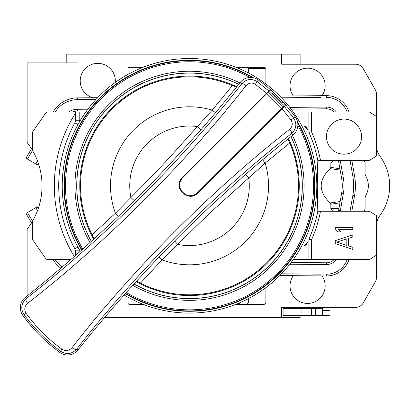 <?xml version="1.0" encoding="UTF-8"?>
<svg xmlns="http://www.w3.org/2000/svg" width="409" height="409" viewBox="0 0 409 409"><rect width="100%" height="100%" fill="white"/><g stroke="black" fill="none" stroke-linecap="round" stroke-linejoin="round"><path stroke-width="0.61" d="M27.117 295.932L27.117 229.986A2.633 2.633 0 0 1 27.659 228.386A70.225 70.225 0 0 0 31.478 222.844M31.478 148.764A70.225 70.225 0 0 0 27.659 143.222A2.633 2.633 0 0 1 27.117 141.621L27.117 62.904L78.032 62.904L78.032 54.126L281.694 54.126L281.694 64.223L355.605 64.223A8.778 8.778 0 0 1 363.223 68.646L375.339 89.852A8.778 8.778 0 0 1 376.5 94.208L376.5 116.453L369.475 112.066L311.54 112.066L311.54 131.81A133.431 133.431 0 0 1 320.498 160.348L317.813 160.348A130.798 130.798 0 0 0 308.902 132.373L311.54 131.81M38.61 164.127L39.126 165.778M39.269 166.279L39.535 167.215M39.99 168.953L40.062 169.249M74.3 256.52A135.19 135.19 0 0 1 75.399 113.329L75.399 112.066L47.807 112.066A2.633 2.633 0 0 0 45.644 113.196L32.858 131.575A2.633 2.633 0 0 0 32.383 133.083L32.383 149.556A2.633 2.633 0 0 0 32.735 150.865A70.225 70.225 0 0 1 32.735 220.742A2.633 2.633 0 0 0 32.383 222.051L32.383 238.529A2.633 2.633 0 0 0 32.858 240.032L45.644 258.411A2.633 2.633 0 0 0 47.807 259.541L70.834 259.541M40.062 202.363L39.842 203.232M39.535 204.393L39.458 204.674M39.126 205.819L38.61 207.481M78.032 54.126L66.202 54.126L66.202 62.904M104.632 317.481L281.694 317.481L281.694 307.384L355.605 307.384A8.778 8.778 0 0 0 363.223 302.962L375.339 281.755A8.778 8.778 0 0 0 376.5 277.404L376.5 215.65L369.475 211.264L320.498 211.264A133.431 133.431 0 0 1 311.535 239.797L311.54 259.541L369.475 259.541L376.5 255.155M376.5 225.886A17.556 17.556 0 0 1 379.92 215.477A50.036 50.036 0 0 0 379.92 156.131A17.556 17.556 0 0 1 376.5 145.722M97.654 97.695L77.495 97.874L77.511 99.632L95.987 99.464L77.511 99.632A26.774 26.774 0 0 0 55.138 112.066M248.335 72.92L248.335 68.61L265.891 68.61L264.372 67.296L235.967 67.296M265.891 68.61L265.891 83.973M322.052 95.686A17.556 17.556 0 0 0 307.588 68.175A17.556 17.556 0 0 0 293.309 95.941M320.656 97.454L281.484 97.802M365.089 172.869L365.089 162.981A2.633 2.633 0 0 0 362.451 160.348L351.822 160.348L354.562 175.896A57.061 57.061 0 0 1 354.562 195.712L351.822 211.264L354.562 195.712L352.834 195.41A55.302 55.302 0 0 0 352.834 176.202L350.038 160.348L352.834 176.202L354.562 175.896M365.089 173.927L365.488 175.461C369.312 182.358 369.312 189.249 365.488 196.146L365.089 197.68L365.089 208.626A2.633 2.633 0 0 1 362.456 211.264M281.484 273.805L320.656 274.153M293.309 275.666A17.556 17.556 0 0 0 307.588 303.437A17.556 17.556 0 0 0 322.052 275.922M265.891 287.634L265.891 302.997L264.372 304.311L235.967 304.311M143.068 67.296L129.387 67.296A1.319 1.319 0 0 0 128.068 68.61L128.068 74.331M128.068 297.277L128.068 302.997A1.319 1.319 0 0 0 129.387 304.311L143.068 304.311M115.277 82.413A17.556 17.556 0 0 0 97.782 63.344A17.556 17.556 0 0 0 92.807 97.741M338.453 160.348A105.343 105.343 0 0 0 338.596 161.172L341.597 178.181L338.596 161.172A105.343 105.343 0 0 1 338.453 160.348L341.285 160.348M53.165 259.679L53.165 259.679A28.528 28.528 0 0 0 60.813 268.166A28.528 28.528 0 0 1 53.165 259.679L53.395 259.541M25.951 213.457L32.383 224.383L25.951 213.457L27.464 212.568L32.536 221.177M37.516 210.604L35.788 207.665L37.296 206.775L38.288 208.457M35.788 207.665L27.464 212.568M291.121 262.476L326.367 262.793L291.121 262.476M340.237 160.348A103.584 103.584 0 0 0 340.324 160.865L343.325 177.879L341.597 178.181A43.891 43.891 0 0 1 341.597 193.426L343.325 193.733A45.65 45.65 0 0 0 343.325 177.879A45.65 45.65 0 0 1 343.325 193.733L340.324 210.742L338.596 210.441L341.597 193.426L338.596 210.441A105.343 105.343 0 0 0 338.453 211.264M37.296 164.832L38.288 163.155L37.296 164.832L35.788 163.943L37.516 161.003M32.536 150.43L27.464 159.045L25.951 158.15L32.383 147.225M27.464 159.045L35.788 163.943M334.071 259.541A10.532 10.532 0 0 1 326.367 262.793L326.351 264.551L289.782 264.219M293.268 112.066L311.54 112.066M75.399 112.066L85.767 112.066M308.902 132.373L308.902 112.066L308.902 132.373A130.798 130.798 0 0 1 317.813 160.333M320.498 160.348L369.475 160.348L376.5 155.957L376.5 116.453M344.02 119.091A17.556 17.556 0 0 0 326.464 136.647A17.556 17.556 0 0 0 344.02 154.203A17.556 17.556 0 0 0 361.576 136.647A17.556 17.556 0 0 0 344.02 119.091M317.65 171.443L317.266 185.804L317.798 211.274L320.498 211.264L317.813 211.264A130.798 130.798 0 0 1 308.902 239.239L311.535 239.797M311.54 259.541L293.268 259.541M308.902 239.239L308.902 259.541M304.194 245.763L307.645 241.964A130.798 130.798 0 0 1 306.914 243.483A4.392 4.392 0 0 1 304.194 245.763M317.798 160.338L317.266 185.804L317.65 200.165M306.914 128.124A130.798 130.798 0 0 1 307.645 129.643L304.194 125.844A4.392 4.392 0 0 1 306.914 128.124M340.17 201.519L330.181 202.941C318.217 191.514 318.217 180.093 330.181 168.666L340.17 170.093M330.181 168.666L330.85 167.358L339.935 168.759M330.85 167.358L330.85 162.981L333.78 160.348L317.798 160.348M339.935 202.849L330.85 204.249L330.181 202.941M333.764 211.264L330.85 208.626L330.85 204.249M336.996 160.348L333.78 160.348M365.089 203.513L365.089 204.664M300.124 307.384L300.124 308.703M300.124 315.722L300.124 317.481L281.694 317.481M300.124 64.223L300.124 54.126L281.694 54.126M75.333 121.514A4.392 4.392 0 0 0 75.399 120.757L75.399 117.076M77.935 124.556L74.857 122.869A4.392 4.392 0 0 0 75.149 122.219M79.786 251.688L79.786 250.855L75.399 250.855A4.392 4.392 0 0 0 75.333 250.098M75.149 249.393A4.392 4.392 0 0 0 74.857 248.744A130.798 130.798 0 0 1 74.857 122.869L75.399 120.757L75.399 113.329M77.935 247.051L74.857 248.744L75.399 250.855L75.399 255.559M335.242 240.671L335.242 243.595L352.798 249.449L352.798 247.251L348.315 245.789L348.315 238.473L352.798 237.01L352.798 234.817L335.242 240.671M336.735 242.133L346.822 238.841L346.822 245.426L336.735 242.133M352.798 227.501L335.242 227.501L335.242 229.694L337.854 231.893L340.845 231.893L338.228 229.694L352.798 229.694L352.798 227.501M289.782 107.388L326.351 107.061L326.367 108.814A10.532 10.532 0 0 1 334.071 112.066A10.532 10.532 0 0 0 326.367 108.814L291.121 109.131M68.4 112.066A17.117 17.117 0 0 1 77.598 109.285L77.613 111.043A15.363 15.363 0 0 0 72.235 112.066A15.363 15.363 0 0 1 77.613 111.043L86.56 110.962M77.495 97.874A28.528 28.528 0 0 0 53.165 111.928L53.083 112.066M347.164 259.541A21.948 21.948 0 0 1 326.264 274.204L326.249 275.963L279.787 275.543L326.249 275.963A23.702 23.702 0 0 0 349.015 259.541M349.015 112.066A23.702 23.702 0 0 0 326.249 95.65L279.787 96.064M248.335 298.688L248.335 302.997L246.816 304.311M238.677 302.997L240.195 304.311M240.195 67.296L238.677 68.61M248.335 68.61L246.816 67.296M322.952 315.722L311.622 315.722L311.622 308.703L322.952 308.703L322.952 315.722L329.971 315.722L329.971 307.384M301.075 308.703L283.008 308.703L283.008 315.722L301.075 315.722L301.075 308.703L311.622 308.703M311.622 315.722L301.075 315.722M322.952 308.703L322.952 307.384M329.971 310.457L322.952 310.457L329.971 310.457M124.106 294.996A127.286 127.286 0 0 0 316.806 185.804A127.286 127.286 0 0 0 189.52 58.518A127.286 127.286 0 0 0 80.322 251.213M253.437 77.761A125.532 125.532 0 0 0 200.492 60.752L199.612 60.731A125.481 125.481 0 0 0 179.423 60.731L178.544 60.752A125.532 125.532 0 0 0 81.662 250.027M125.292 293.662A125.532 125.532 0 0 0 178.544 310.855L179.423 310.876A125.481 125.481 0 0 0 199.612 310.876L200.492 310.855A125.532 125.532 0 0 0 297.558 121.887M148.375 80.9L147.736 81.023M239.873 82.904A114.561 114.561 0 0 0 90.006 242.552M132.767 285.318A114.561 114.561 0 0 0 292.415 135.451M238.754 84.315A112.802 112.802 0 0 0 91.34 241.346M133.973 283.984A112.802 112.802 0 0 0 291.009 136.57M238.692 84.392A112.71 112.71 0 0 0 91.412 241.284M134.04 283.912A112.71 112.71 0 0 0 290.932 136.626M236.382 87.281A0.879 0.879 -64.1 0 0 236.346 87.322L215.691 112.557L200.732 129.996L170.655 163.247C163.043 171.294 156.519 178.513 134.525 200.517L118.068 216.55L94.188 238.759A1333.125 1333.125 0 0 1 25.307 297.374A13.17 13.17 0 0 0 22.853 315.436A168.544 168.544 0 0 0 59.888 352.471A13.17 13.17 0 0 0 77.95 350.012A1333.125 1333.125 0 0 1 136.565 281.136L140.435 283.12L162.087 259.894L177.818 244.418C199.975 222.276 207.169 215.778 215.17 208.207L265.196 163.104L289.741 142.961L288.002 138.973A1333.125 1333.125 0 0 1 292.895 135.067A13.17 13.17 0 0 0 295.349 117.005A168.544 168.544 0 0 0 258.319 79.97A13.17 13.17 0 0 0 240.257 82.429A1333.125 1333.125 0 0 1 236.351 87.322L232.358 85.583L232.649 84.908L236.785 86.774L232.649 84.908A109.73 109.73 0 0 0 93.671 239.229L91.544 235.216L93.671 239.229M137.358 282.343A109.73 109.73 0 0 0 138.636 283.023M140.103 283.78A109.73 109.73 0 0 0 290.416 142.675L289.741 142.961A108.993 108.993 0 0 1 140.435 283.12L140.103 283.78L136.095 281.653L140.103 283.78A109.73 109.73 0 0 0 290.272 142.342M289.761 141.171A109.73 109.73 0 0 0 289.475 140.527M235.482 86.166A109.73 109.73 0 0 0 234.163 85.568M290.416 142.675L288.544 138.539L290.416 142.675A109.73 109.73 0 0 1 267.108 263.396M158.774 257.256L174.807 240.794C196.836 218.779 203.984 212.322 211.939 204.797L245.328 174.592L262.767 159.633A4.392 0.383 50 0 0 265.196 163.104A79.003 79.003 0 0 1 162.087 259.894A4.392 0.383 43.7 0 0 158.774 257.256L136.565 281.136A0.879 0.879 119.5 0 1 136.529 281.177M262.767 159.633L288.002 138.973M94.188 238.759L92.204 234.884A108.993 108.993 0 0 1 232.358 85.583L212.215 110.128L167.24 160.016C159.587 168.109 153.022 175.374 130.906 197.506L115.425 213.232L91.544 235.216A109.73 109.73 0 0 1 111.928 108.211A109.73 109.73 0 0 0 91.544 235.216M27.628 303.32A4.392 1.881 52 0 1 26.237 298.544C101.739 239.996 179.178 163.83 241.847 83.692C246.433 78.911 251.53 78.206 257.138 81.585L268.856 90.946L266.561 93.242L255.359 84.331C251.944 82.291 248.836 82.741 246.034 85.67C182.465 166.765 104.029 243.928 27.628 303.32C24.433 306.418 23.942 309.782 26.156 313.412C36.176 327.226 48.093 339.148 61.912 349.163C65.537 351.382 68.901 350.891 72.004 347.696C131.396 271.295 208.559 192.859 289.654 129.285C292.583 126.483 293.028 123.375 290.988 119.96L282.082 108.758L284.378 106.463L293.734 118.181C297.113 123.794 296.413 128.891 291.632 133.472C211.494 196.141 135.328 273.58 76.78 349.087C71.851 354.133 66.498 354.879 60.726 351.316C46.554 341.009 34.315 328.77 24.003 314.598C20.445 308.826 21.191 303.473 26.237 298.544L25.307 297.374M118.068 216.55A4.392 0.383 -133.7 0 0 115.425 213.232A79.003 79.003 0 0 1 212.215 110.128A4.392 0.383 -140 0 0 215.691 112.557M134.525 200.517A4.392 0.455 -134.8 0 1 130.906 197.506A59.77 59.77 0 0 1 197.496 126.57A4.392 0.455 -138.8 0 1 200.732 129.996M245.328 174.592A4.392 0.455 48.8 0 1 248.754 177.828A59.77 59.77 0 0 1 177.818 244.418A4.392 0.455 44.8 0 1 174.807 240.794M284.378 106.463L197.9 192.941A10.971 10.971 0 0 1 195.625 194.684M213.728 146.698L213.416 146.386M228.933 161.908L228.626 161.596M261.832 129.009L261.525 128.697M246.627 113.799L246.315 113.487M281.453 108.768L284.332 105.89L269.434 90.992L182.69 177.736C172.618 186.882 188.442 202.7 197.588 192.634L281.453 108.768L266.556 93.871M272.348 93.666L273.447 92.562L270.032 89.77L182.378 177.424A10.971 10.971 0 0 0 180.635 179.699M281.658 102.976L282.762 101.872A168.421 168.421 0 0 0 273.447 92.562M227.69 163.15L227.384 162.838M212.486 147.94L212.174 147.629M212.644 147.158L212.91 147.516M227.803 162.414L228.161 162.68M285.548 105.292L282.762 101.872M270.032 89.77L268.856 90.946M236.693 154.147L236.382 153.835M221.484 138.937L221.177 138.631M253.764 137.076L253.452 136.764M238.554 121.867L238.248 121.56M179.541 182.342A10.971 10.971 0 0 0 179.168 185.185M179.541 188.028A10.971 10.971 0 0 0 179.653 188.411M186.898 195.666A10.971 10.971 0 0 0 187.302 195.783M190.139 196.156A10.971 10.971 0 0 0 192.982 195.783M199.464 160.343L199.771 160.65M214.669 175.548L214.981 175.86M182.378 177.424C171.887 186.959 188.375 203.431 197.9 192.941M195.875 194.019L193.912 195.016M191.785 195.589L189.587 195.701M187.01 195.241L185.977 194.863M180.461 189.341L180.083 188.314M179.617 185.732L179.735 183.534M180.303 181.407L181.305 179.444M281.198 102.48L272.844 94.121M69.857 260.395A17.117 17.117 0 0 1 68.4 259.541M336.362 259.541A12.29 12.29 0 0 1 326.351 264.551M340.324 210.742A103.584 103.584 0 0 0 340.237 211.264M326.351 107.061A12.29 12.29 0 0 1 336.362 112.066M77.598 109.285L87.869 109.193M347.164 112.066A21.948 21.948 0 0 0 326.264 97.403L326.249 95.65M350.038 211.264L352.834 195.41M55.138 259.541A26.774 26.774 0 0 0 62.188 266.99M340.324 160.865L338.596 161.172M79.77 121.33A8.778 8.778 0 0 0 79.786 120.757L79.786 112.066M79.786 250.855A8.778 8.778 0 0 0 79.77 250.282M338.913 162.981L330.85 162.981M330.85 208.626L338.913 208.626M79.786 120.757L75.399 120.757M265.891 302.997L248.335 302.997M322.374 308.703L322.374 315.722M315.436 315.722L315.436 308.703M303.979 315.722L303.979 308.703M283.897 308.703L283.897 315.722M81.974 249.751A125.118 125.118 0 0 1 252.266 77.557M297.762 123.053A125.118 125.118 0 0 1 125.573 293.35M82.797 249.02A124.039 124.039 0 0 1 249.914 77.465M297.859 125.41A124.039 124.039 0 0 1 126.304 292.527M232.649 84.908A109.73 109.73 0 0 0 111.928 108.211M246.034 85.67A4.392 1.053 38.2 0 0 241.847 83.692L240.257 82.429M72.004 347.696A4.392 1.881 -142 0 0 76.78 349.087L77.95 350.012M289.654 129.285A4.392 1.053 -128.2 0 1 291.632 133.472L292.895 135.067M61.912 349.163A4.392 0.348 -54 0 0 60.726 351.316L59.888 352.471M22.853 315.436L24.003 314.598A4.392 0.348 -36 0 0 26.156 313.412M258.319 79.97L255.359 84.331M295.349 117.005L290.988 119.96M216.121 143.682L216.433 143.994M231.33 158.891L231.642 159.198M202.777 157.025L203.089 157.337M217.982 172.235L218.294 172.547M217.358 142.444L217.67 142.756M232.568 157.654L232.879 157.961M237.895 152.946L237.588 152.634M222.69 137.736L222.378 137.424M239.137 151.703L238.825 151.391M223.927 136.494L223.621 136.187M251.32 139.52L251.008 139.208M236.111 124.316L235.799 124.004M252.563 138.278L252.251 137.971M237.353 123.073L237.041 122.761M242.056 117.746L242.368 118.058M257.266 132.956L257.573 133.268M243.294 116.509L243.606 116.821M258.503 131.718L258.81 132.025M199.674 160.129L199.986 160.44M214.883 175.338L215.19 175.65M283.279 106.943L268.381 92.045M365.089 196.939L365.089 197.879M365.089 200.568L365.089 202.031M365.089 203.022L365.089 204.674"/></g></svg>
